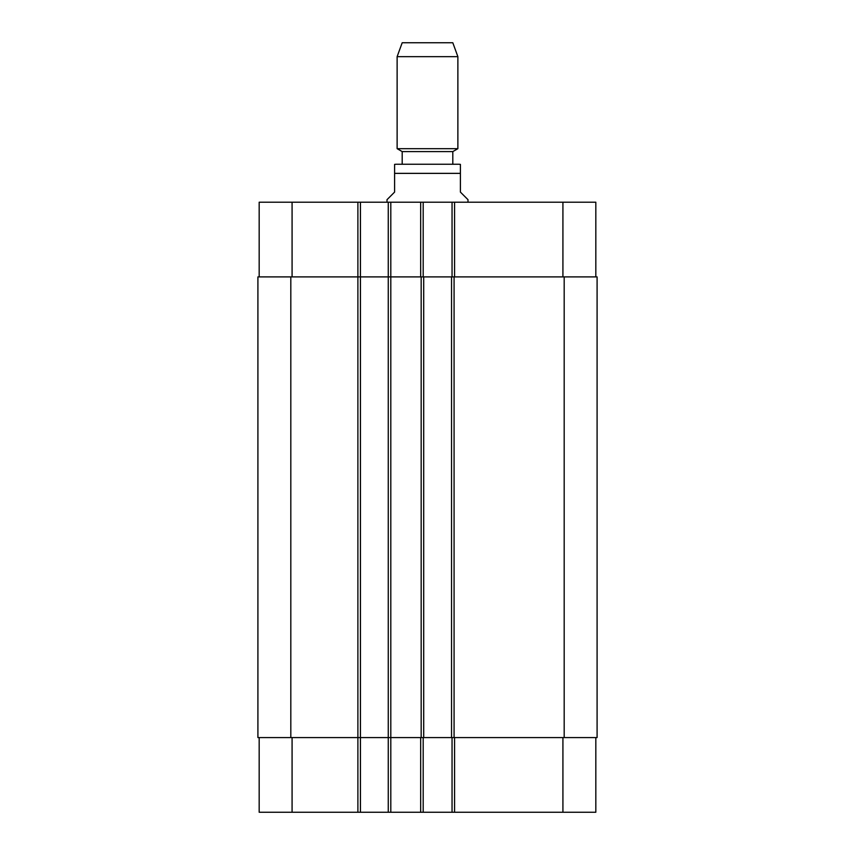 <?xml version="1.0" encoding="UTF-8"?>
<svg xmlns="http://www.w3.org/2000/svg" width="855" height="855" viewBox="0 0 855 855"><rect width="100%" height="100%" fill="white"/><g stroke="black" fill="none" stroke-linecap="round" stroke-linejoin="round"><path stroke-width="1.28" d="M467.995 202.218L467.995 199.685L460.407 192.097L460.407 164.374L460.407 173.362L394.593 173.362L394.593 192.097L387.005 199.685L387.005 202.218M394.593 173.362L394.593 164.374L394.593 173.362M452.808 164.246L396.111 164.246L458.889 164.246L452.808 164.246L452.808 151.592L457.874 148.674L457.874 56.654L397.126 56.654L397.126 148.674L457.874 148.674M402.192 164.246L402.192 151.592L452.808 151.592M397.126 56.654L402.192 42.75L452.808 42.75L457.874 56.654M259.172 737.576L259.172 812.25L595.828 812.25L595.828 737.576M259.172 276.892L259.172 202.218L595.828 202.218L595.828 276.892M360.425 812.25L360.425 276.892L257.911 276.892L257.911 737.576L597.089 737.576L597.089 276.892L360.425 276.892L360.425 202.218M388.266 812.25L388.266 202.218M423.193 276.892L423.193 202.218M452.049 276.892L452.049 202.218M423.193 737.576L423.193 812.25M452.049 737.576L452.049 812.25M423.706 276.892L423.706 737.576M451.547 737.576L451.547 276.892M292.079 276.892L292.079 202.218M357.892 812.25L357.892 202.218M390.799 812.25L390.799 202.218M420.671 276.892L420.671 202.218M454.582 276.892L454.582 202.218M562.921 276.892L562.921 202.218M292.079 737.576L292.079 812.25M420.671 737.576L420.671 812.25M454.582 737.576L454.582 812.25M562.921 737.576L562.921 812.25M421.173 276.892L421.173 737.576M290.818 276.892L290.818 737.576M564.182 276.892L564.182 737.576M454.08 276.892L454.08 737.576M460.407 164.374L458.889 164.246M394.593 164.374L396.111 164.246M402.192 151.592L397.126 148.674"/></g></svg>

